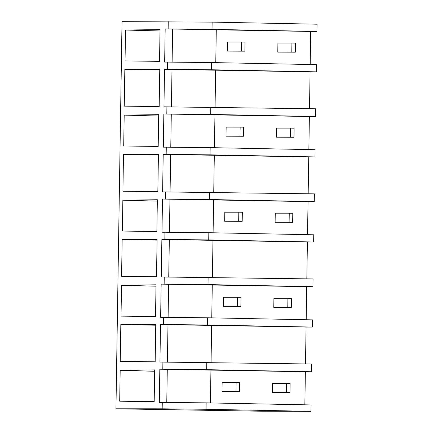 <?xml version="1.0" encoding="UTF-8"?>
<svg xmlns="http://www.w3.org/2000/svg" width="433" height="433" viewBox="0 0 433 433"><rect width="100%" height="100%" fill="white"/><g stroke="black" fill="none" stroke-linecap="round" stroke-linejoin="round"><path stroke-width="0.65" d="M115.947 408.801L162.175 408.806L162.278 402.398L206.157 402.858L311.073 404.936L310.975 411.35L261.808 411.231L115.947 408.801L122.025 21.65L212.138 22.121L317.053 24.199L316.94 31.447L310.715 31.447L310.196 64.512M212.138 22.121L212.024 29.368L316.94 31.447M316.306 71.84L211.391 69.762L211.504 62.558L316.42 64.636L316.306 71.84L310.082 71.84L309.503 108.705L315.727 108.791L315.603 116.52L309.384 116.52L308.864 149.591M314.97 156.919L210.054 154.841L210.167 147.631L315.083 149.71L314.97 156.919L308.745 156.919L308.166 193.784L314.39 193.865L314.266 201.599L308.047 201.594L307.527 234.664M313.633 241.993L208.717 239.914L208.83 232.71L313.746 234.789L313.633 241.993L307.408 241.993L306.829 278.857L313.054 278.944L312.929 286.673L306.71 286.673L306.191 319.738M312.296 327.067L207.38 324.988L207.494 317.784L312.41 319.863L312.296 327.067L306.071 327.067L305.492 363.931L311.717 364.018L311.592 371.747L305.373 371.747L304.854 404.817M168.258 21.661L168.145 28.903L165.173 28.903L310.715 31.447M162.278 402.398L159.306 402.398L159.826 369.203L305.373 371.747M311.717 364.018L162.911 362.085L162.797 369.208L159.826 369.203M162.911 362.085L159.939 362.042L160.529 324.528L306.071 327.067M207.494 317.784L163.614 317.319L163.501 324.528L160.529 324.528M163.614 317.319L160.643 317.319L161.163 284.129L306.71 286.673M312.929 286.673L208.019 284.595L208.127 277.591L164.248 277.012L164.134 284.129L161.163 284.129M164.248 277.012L161.276 276.968L161.866 239.449L307.408 241.993M208.83 232.71L164.946 232.245L164.838 239.449L161.866 239.449M164.946 232.245L161.98 232.245L162.499 199.056L308.047 201.594M314.266 201.599L209.35 199.521L209.464 192.517L165.579 191.933L165.471 199.056L162.499 199.056M165.579 191.933L162.613 191.895L163.203 154.375L308.745 156.919M210.167 147.631L166.283 147.171L166.169 154.375L163.203 154.375M166.283 147.171L163.317 147.171L163.836 113.982L309.384 116.52M315.603 116.52L210.687 114.442L210.801 107.438L166.916 106.859L166.808 113.982L163.836 113.982M166.916 106.859L163.95 106.821L164.54 69.302L310.082 71.84M211.504 62.558L167.62 62.092L167.506 69.302L164.54 69.302M167.62 62.092L164.654 62.092L165.173 28.903M125.527 30.039L160.031 29.579L159.528 61.372L125.04 60.901L125.527 30.039L160.01 30.965M120.823 324.517L120.244 361.36L155.166 361.836L155.756 324.523L120.823 324.517L155.745 325.21M124.834 69.291L159.761 69.302L159.176 106.615L124.255 106.134L124.834 69.291L159.75 69.984M121.516 285.266L121.029 316.128L155.523 316.599L156.021 284.806L121.516 285.266L155.999 286.191M123.497 154.37L122.918 191.213L157.839 191.689L158.429 154.375L123.497 154.37L158.418 155.057M122.853 200.192L122.366 231.054L156.86 231.525L157.358 199.732L122.853 200.192L157.336 201.112M120.179 370.339L154.684 369.885L154.186 401.678L119.697 401.202L120.179 370.339L154.662 371.265M122.16 239.444L157.092 239.449L156.502 276.763L121.581 276.286L122.16 239.444L157.082 240.136M124.19 115.118L158.695 114.658L158.197 146.451L123.703 145.981L124.19 115.118L158.673 116.039M212.024 29.368L168.145 28.903M309.503 108.705L215.066 107.492L215.65 69.973M211.391 69.762L167.506 69.302M215.769 62.644L216.289 29.574M172.112 62.141L172.632 29.114M163.95 106.821L171.408 106.913L171.998 69.507M124.255 106.134L159.176 106.583M125.04 60.901L159.533 61.345M215.066 107.492L171.408 106.913M159.939 362.042L305.492 363.931M211.055 362.719L211.645 325.199M167.403 362.14L167.988 324.734M206.79 362.665L206.682 369.668L162.797 369.208M206.682 369.668L311.592 371.747M166.77 402.441L167.284 369.414M162.175 408.806L206.059 409.272L310.975 411.35M206.157 402.858L206.059 409.272M120.244 361.36L155.166 361.809M119.697 401.202L154.186 401.645M210.422 402.944L210.941 369.874M210.801 107.438L315.727 108.791M210.687 114.442L166.808 113.982M170.775 147.215L171.295 114.188M214.432 147.718L214.952 114.648M308.166 193.784L213.729 192.566L214.319 155.046M210.054 154.841L166.169 154.375M162.613 191.895L170.072 191.987L170.662 154.586M122.918 191.213L157.839 191.662M123.703 145.981L158.197 146.424M213.729 192.566L170.072 191.987M209.464 192.517L314.39 193.865M209.35 199.521L165.471 199.056M169.438 232.294L169.958 199.267M213.096 232.792L213.615 199.727M306.829 278.857L212.392 277.64L212.982 240.12M208.717 239.914L164.838 239.449M161.276 276.968L168.735 277.06L169.325 239.66M121.581 276.286L156.502 276.736M122.366 231.054L156.86 231.498M212.392 277.64L168.735 277.06M208.127 277.591L313.054 278.944M208.019 284.595L164.134 284.129M168.101 317.367L168.621 284.34M211.759 317.871L212.278 284.8M207.38 324.988L163.501 324.528M121.029 316.128L155.523 316.572M245.018 42.104L241.484 42.033L241.343 51.11L244.872 51.181L245.018 42.104M241.484 42.033L227.482 42.033L227.341 51.11L244.872 51.181M241.343 51.11L227.341 51.11M243.682 127.183L240.147 127.113L240.006 136.184L243.535 136.254L243.682 127.183M240.147 127.113L226.145 127.107L226.004 136.184L243.535 136.254M240.006 136.184L226.004 136.184M242.345 212.257L238.81 212.186L238.67 221.263L242.199 221.333L242.345 212.257M238.81 212.186L224.808 212.186L224.667 221.258L242.199 221.333M238.67 221.263L224.667 221.258M241.008 297.33L237.479 297.26L237.333 306.337L240.867 306.407L241.008 297.33M237.479 297.26L223.477 297.26L223.331 306.331L240.867 306.407M237.333 306.337L223.331 306.331M239.671 382.409L236.142 382.339L235.996 391.41L239.53 391.481L239.671 382.409M236.142 382.339L222.14 382.334L221.994 391.41L239.53 391.481M235.996 391.41L221.994 391.41M295.463 43.105L291.929 43.035L291.788 52.112L295.317 52.182L295.463 43.105M291.929 43.035L277.926 43.035L277.786 52.106L295.317 52.182M291.788 52.112L277.786 52.106M294.126 128.179L290.592 128.108L290.451 137.185L293.98 137.256L294.126 128.179M290.592 128.108L276.59 128.108L276.449 137.18L293.98 137.256M290.451 137.185L276.449 137.18M292.789 213.258L289.255 213.188L289.114 222.259L292.648 222.329L292.789 213.258M289.255 213.188L275.258 213.182L275.112 222.259L292.648 222.329M289.114 222.259L275.112 222.259M291.452 298.332L287.923 298.261L287.777 307.338L291.312 307.403L291.452 298.332M287.923 298.261L273.921 298.256L273.775 307.333L291.312 307.403M287.777 307.338L273.775 307.333M290.115 383.405L286.586 383.335L286.44 392.412L289.975 392.482L290.115 383.405M286.586 383.335L272.584 383.335L272.438 392.406L289.975 392.482M286.44 392.412L272.438 392.406"/></g></svg>
